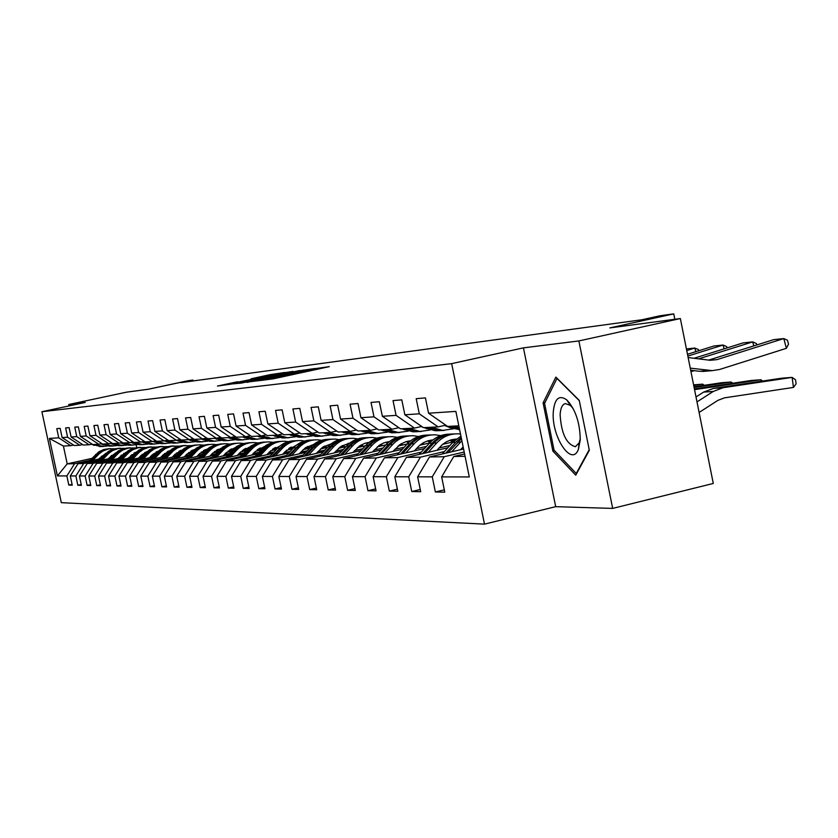 <?xml version="1.0" encoding="UTF-8"?>
<svg xmlns="http://www.w3.org/2000/svg" width="838" height="838" viewBox="0 0 838 838"><rect width="100%" height="100%" fill="white"/><g stroke="black" fill="none" stroke-linecap="round" stroke-linejoin="round"><path stroke-width="1.26" d="M260.45 380.515L273.251 378.839L329.303 366.635L315.444 368.626L260.45 380.515M237.521 381.74L217.461 386.056L231.466 384.055L284.847 372.47L270.161 374.628L251.054 378.807L272.811 375.015L237.615 382.191M578.869 340.94L523.436 347.854L555.688 506.665L612.672 508.404L578.869 340.94L680.351 318.545L609.834 327.909L673.752 313.862L660.218 315.727L641.73 319.791L181.123 382.589L192.918 380.064L188.215 380.714L148.221 389.272L126.569 392.153L68.747 404.503L69.051 405.917M523.436 347.854L451.661 363.64L41.9 411.73L85.277 402.45L68.747 404.503M246.959 382.118L259.801 380.515L315.004 368.511L299.281 370.815L247.011 382.379M241.533 383.06L233.006 383.867L284.449 372.753L293.153 371.381L271.355 376.503L299.889 370.501L241.533 383.06M680.351 318.545L713.285 483.463L612.672 508.404M451.661 363.64L484.5 524.138L61.31 502.664L41.9 411.73M72.089 484.343L68.821 485.076L72.257 485.15L70.298 475.942L75.86 475.963L77.84 485.254L81.391 485.317L79.39 475.963L85.141 475.984L87.152 485.422L90.808 485.495L88.786 475.994L94.725 476.005L96.768 485.611L100.55 485.673L98.496 476.015L104.635 476.026L106.709 485.789L110.626 485.862L108.542 476.036L114.89 476.057L116.995 485.988L121.049 486.061L118.923 476.068L125.501 476.078L127.638 486.187L131.828 486.26L129.68 476.089L136.479 476.11L138.658 486.396L143.005 486.469L140.815 476.12L147.865 476.141L150.075 486.606L154.58 486.689L152.348 476.152L159.67 476.173L161.923 486.826L166.584 486.92L164.321 476.183L171.905 476.204L174.199 487.056L179.049 487.15L176.745 476.214L184.622 476.235L186.958 487.297L191.986 487.391L189.639 476.246L197.831 476.267L200.209 487.548L205.436 487.643L203.047 476.277L211.564 476.298L213.983 487.81L219.43 487.915L216.99 476.319L225.851 476.34L228.313 488.083L233.98 488.187L231.508 476.351L240.736 476.372L243.24 488.355L249.148 488.47L246.623 476.393L256.239 476.413L258.806 488.648L264.965 488.764L262.388 476.424L272.423 476.455L275.032 488.952L281.463 489.078L278.834 476.466L289.32 476.497L291.98 489.277L298.695 489.402L296.013 476.518L306.97 476.539L309.693 489.602L316.722 489.738L313.978 476.56L325.437 476.592L328.224 489.958L335.577 490.094L332.78 476.602L344.785 476.633L347.623 490.324L355.333 490.46L352.473 476.654L365.064 476.686L367.966 490.701L376.053 490.859L373.13 476.707L386.349 476.738L389.324 491.099L397.82 491.267L394.824 476.759L408.724 476.801L411.762 491.529L420.697 491.697L417.628 476.822L432.261 476.853L435.362 491.969L444.779 492.147L441.647 476.885L469.29 476.948L455.872 411.395L428.564 413.207L425.421 397.893L416.193 398.668L419.304 413.825L438.148 426.898L423.441 427.652L404.859 414.789L401.79 399.873L393.022 400.595L396.07 415.376L414.485 428.103L400.522 428.826L382.348 416.287L379.342 401.737L371.014 402.439L373.989 416.842L392.006 429.255L378.713 429.936L360.927 417.712L357.994 403.518L350.064 404.188L352.976 418.235L370.606 430.355L357.952 430.994L340.542 419.063L337.672 405.215L330.109 405.843L332.948 419.576L350.221 431.392L338.154 432.01L321.101 420.362L318.293 406.839L311.076 407.436L313.862 420.844L330.78 432.387L319.247 432.974L302.539 421.598L299.795 408.378L292.902 408.954L295.625 422.059L312.207 433.34L301.188 433.906L284.815 422.771L282.123 409.855L275.534 410.4L278.206 423.211L294.452 434.241L283.914 434.786L267.856 423.902L265.217 411.259L258.911 411.783L261.529 424.321L277.472 435.111L267.374 435.634L251.63 424.981L249.043 412.61L242.999 413.113L245.565 425.39L261.205 435.949L251.526 436.441L236.075 426.018L233.54 413.909L227.747 414.391L230.261 426.406L245.607 436.745L236.326 437.216L221.159 427.013L218.666 415.145L213.103 415.606L215.576 427.38L230.639 437.509L221.735 437.96L206.829 427.956L204.388 416.339L199.056 416.779L201.476 428.312L216.277 438.243L207.709 438.683L193.075 428.878L190.676 417.481L185.544 417.911L187.932 429.224L202.461 438.944L194.227 439.374L179.856 429.758L177.499 418.581L172.565 418.99L174.901 430.083L189.179 439.625L181.259 440.034L167.129 430.606L164.814 419.639L160.058 420.037L162.352 430.921L176.399 440.285L168.763 440.673L154.873 431.413L152.6 420.655L148.022 421.043L150.274 431.727L164.08 440.914L156.727 441.291L143.068 432.199L140.826 421.64L136.416 422.006L138.637 432.502L152.212 441.521L145.121 441.877L131.681 432.963L129.481 422.582L125.229 422.939L127.407 433.246L140.763 442.108L133.912 442.454L120.693 433.686L118.535 423.494L114.429 423.839L116.566 433.969L129.712 442.674L123.102 443.009L110.092 434.398L107.966 424.384L103.996 424.709L106.112 434.66L119.038 443.218L112.659 443.543L99.848 435.079L97.753 425.233L93.919 425.547L95.993 435.331L108.731 443.742L102.55 444.056L89.938 435.739L87.885 426.05L84.177 426.364L86.22 435.98L98.758 444.255L92.788 444.559L80.364 436.378L78.343 426.846L74.75 427.15L76.761 436.608L89.111 444.748L83.339 445.041L71.094 436.986L69.104 427.621L65.626 427.914L67.606 437.227L79.778 445.219L74.184 445.512L62.127 437.583L60.158 428.365L56.795 428.647L58.744 437.813L70.738 445.69L63.416 446.057L67.208 463.864L74.582 463.718L90.001 460.292M68.821 485.076L66.872 475.932L57.403 475.911L49.4 438.431L58.744 437.813M62.127 437.583L67.606 437.227M71.094 436.986L76.761 436.608M80.364 436.378L86.22 435.98M89.938 435.739L95.993 435.331M99.848 435.079L106.112 434.66M110.092 434.398L116.566 433.969M120.693 433.686L127.407 433.246M131.681 432.963L138.637 432.502M143.068 432.199L150.274 431.727M154.873 431.413L162.352 430.921M167.129 430.606L174.901 430.083M179.856 429.758L187.932 429.224M193.075 428.878L201.476 428.312M206.829 427.956L215.576 427.38M221.159 427.013L230.261 426.406M236.075 426.018L245.565 425.39M251.63 424.981L261.529 424.321M267.856 423.902L278.206 423.211M284.815 422.771L295.625 422.059M302.539 421.598L313.862 420.844M321.101 420.362L332.948 419.576M340.542 419.063L352.976 418.235M360.927 417.712L373.989 416.842M382.348 416.287L396.07 415.376M404.859 414.789L419.304 413.825M99.334 460.062L83.674 463.55L78.049 463.655L100.728 458.606M110.417 456.448L112.68 455.945M123.563 453.526L125.03 453.201M109.024 457.904L111.286 457.401M121.321 455.17L123.636 454.646M82.648 444.59L79.778 445.219M78.049 463.655L70.298 475.942M83.674 463.55L75.86 475.963M108.961 459.821L93.07 463.372L87.257 463.477L110.407 458.323M120.316 456.113L122.757 455.568M133.965 453.075L135.316 452.771M118.881 457.611L121.321 457.066M131.587 454.783L134.08 454.227M92.086 444.098L89.111 444.748M87.257 463.477L79.39 475.963M93.07 463.372L85.141 475.984M118.923 459.58L102.781 463.184L96.768 463.299L120.41 458.03M130.539 455.767L133.169 455.181M144.744 452.593L145.634 452.394M129.052 457.318L131.692 456.731M142.209 454.385L144.89 453.787M101.827 443.574L98.758 444.255M96.768 463.299L88.786 475.994M102.781 463.184L94.725 476.005M129.209 459.329L112.816 462.995L106.604 463.11L130.749 457.716M141.109 455.401L143.947 454.772M139.569 457.014L142.418 456.375M153.197 453.966L156.067 453.327M111.904 443.04L108.731 443.742M106.604 463.11L98.496 476.015M112.816 462.995L104.635 476.026M139.852 459.067L123.186 462.796L116.765 462.922L141.433 457.401M152.045 455.024L155.093 454.343M150.452 456.689L153.511 456.008M164.573 453.536L167.652 452.845M122.317 442.495L119.038 443.218M116.765 462.922L108.542 476.036M123.186 462.796L114.89 476.057M150.861 458.795L133.933 462.586L127.282 462.712L152.506 457.066M163.368 454.636L166.647 453.903M161.713 456.364L165.002 455.621M176.357 453.086L179.657 452.342M133.106 441.919L129.712 442.674M127.282 462.712L118.923 476.068M133.933 462.586L125.501 476.078M162.258 458.512L145.047 462.377L138.165 462.513L163.965 456.72M175.09 454.227L178.609 453.442M173.382 456.019L176.912 455.223M188.571 452.614L192.101 451.818M144.283 441.322L140.763 442.108M138.165 462.513L129.68 476.089M145.047 462.377L136.479 476.11M174.074 458.229L156.57 462.157L149.436 462.293L175.833 456.364M187.241 453.808L191.022 452.949M185.46 455.663L189.262 454.814M201.246 452.111L204.682 451.347M155.858 440.715L152.212 441.521M149.436 462.293L140.815 476.12M156.57 462.157L147.865 476.141M186.319 457.925L168.511 461.937L161.116 462.073L188.141 455.998M199.842 453.358L203.896 452.447M197.998 455.296L202.073 454.374M214.402 451.598L217.43 450.917M167.862 440.076L164.08 440.914M161.116 462.073L152.348 476.152M168.511 461.937L159.67 476.173M199.015 457.611L180.903 461.696L173.225 461.843L200.911 455.6M212.925 452.897L217.272 451.923M210.998 454.908L215.376 453.924M228.072 451.064L230.649 450.477M180.317 439.405L176.399 440.285M173.225 461.843L164.321 476.183M180.903 461.696L171.905 476.204M212.203 457.286L193.777 461.455L185.795 461.602L214.172 455.202M226.501 452.415L231.162 451.368M224.5 454.51L229.203 453.452M242.276 450.498L244.361 450.027M193.253 438.724L189.179 439.625M185.795 461.602L176.745 476.214M193.777 461.455L184.622 476.235M225.904 456.951L207.143 461.193L198.857 461.35L227.946 454.783M240.621 451.912L245.607 450.781M238.537 454.091L243.575 452.949M257.067 449.901L258.617 449.545M206.703 438.002L202.461 438.944M198.857 461.35L189.639 476.246M207.143 461.193L197.831 476.267M240.139 456.605L221.033 460.931L212.423 461.099L242.266 454.332M255.297 451.389L260.639 450.174M253.128 453.662L258.523 452.436M272.455 449.273L273.429 449.053M220.677 437.258L216.277 438.243M212.423 461.099L203.047 476.277M221.033 460.931L211.564 476.298M254.962 456.239L235.499 460.659L226.532 460.827L257.172 453.871M270.58 450.834L276.299 449.535M268.307 453.201L274.099 451.892M235.237 436.483L230.639 437.509M226.532 460.827L216.99 476.319M235.499 460.659L225.851 476.34M270.391 455.851L250.552 460.376L241.208 460.554L272.696 453.389M286.502 450.247L292.619 448.864L290.252 447.492M284.124 452.73L290.336 451.315M250.384 435.676L245.607 436.745M241.208 460.554L231.508 476.351M250.552 460.376L240.736 476.372M286.46 455.463L266.243 460.072L256.512 460.261L288.869 452.887M303.105 449.639L309.651 448.152M300.612 452.237L307.263 450.718M266.191 434.828L261.205 435.949M256.512 460.261L246.623 476.393M266.243 460.072L256.239 476.413M303.23 455.044L282.616 459.758L272.455 459.957L305.734 452.352M320.43 449L327.438 447.398M317.812 451.713L324.945 450.079M282.678 433.948L277.472 435.111M272.455 459.957L262.388 476.424M282.616 459.758L272.423 476.455M320.745 454.615L299.7 459.434L289.1 459.643L323.353 451.797M338.531 448.33L346.021 446.612M335.766 451.169L343.433 449.419M299.889 433.016L294.452 434.241M289.1 459.643L278.834 476.466M299.7 459.434L289.32 476.497M339.034 454.165L317.56 459.098L306.478 459.308L341.768 451.211M357.459 447.618L365.473 445.774M354.547 450.603L362.76 448.707M387.219 443.093L387.753 442.967M317.895 432.052L312.207 433.34M306.478 459.308L296.013 476.518M317.56 459.098L306.97 476.539M358.172 453.693L336.248 458.742L324.652 458.962L361.021 450.593M377.268 446.864L385.847 444.884M374.188 450.006L383.018 447.974M407.436 442.349L409.269 441.919M336.729 431.046L330.78 432.387M324.652 458.962L313.978 476.56M336.248 458.742L325.437 476.592M378.2 453.201L355.804 458.365L343.664 458.596L381.196 449.943M398.019 446.067L407.205 443.951M394.771 449.367L404.241 447.188M428.616 441.553L431.884 440.798M356.464 429.978L350.221 431.392M343.664 458.596L332.78 476.602M355.804 458.365L344.785 476.633M399.202 452.677L376.314 457.977L363.577 458.218L402.334 449.262M419.796 445.229L429.643 442.946M416.35 448.707L426.532 446.35M450.802 440.725L454.521 439.866M377.152 428.867L370.606 430.355M363.577 458.218L352.473 476.654M376.314 457.977L365.064 476.686M421.242 452.132L397.841 457.569L384.474 457.82L424.531 448.54M442.674 444.329L453.222 441.888M438.997 448.005L449.943 445.47M398.878 427.694L392.006 429.255M384.474 457.82L373.13 476.707M397.841 457.569L386.349 476.738M444.402 451.556L420.456 457.139L406.409 457.401L447.848 447.764M421.724 426.458L414.485 428.103M406.409 457.401L394.824 476.759M420.456 457.139L408.724 476.801M464.189 452.028L444.255 456.689L429.465 456.972L463.571 449.011M445.753 425.149L438.148 426.898M429.465 456.972L417.628 476.822M444.255 456.689L432.261 476.853M465.059 456.291L453.746 456.501L464.587 453.966M458.826 425.84L447.576 426.416L428.564 413.207M453.746 456.501L441.647 476.885M555.688 506.665L484.5 524.138M193.096 380.955L192.918 380.064M674.831 319.278L673.752 313.862M99.492 458.177L101.587 457.716M111.381 455.537L113.539 455.055M103.399 455.82L101.346 456.281M91.824 458.396L67.208 463.864L57.403 475.911M136.165 444.831L136.741 447.565M73.524 445.072L70.738 445.69M49.4 438.431L63.416 446.057M74.582 463.718L66.872 475.932M444.308 489.832L435.362 491.969M420.247 489.507L411.762 491.529M397.39 489.193L389.324 491.099M455.034 440.149L452.908 440.641L453.169 441.898M375.654 488.889L367.966 490.701M454.552 440.579L452.908 440.641M354.945 488.596L347.623 490.324M335.21 488.313L328.224 489.958M316.366 488.041L309.693 489.602M298.359 487.789L291.98 489.277M281.139 487.538L275.032 488.952M264.651 487.297L258.806 488.648M248.855 487.056L243.24 488.355M233.697 486.836L228.313 488.083M219.158 486.616L213.983 487.81M205.174 486.407L200.209 487.548M191.734 486.208L186.958 487.297M178.808 486.009L174.199 487.056M166.353 485.82L161.923 486.826M154.36 485.631L150.075 486.606M142.785 485.453L138.658 486.396M131.629 485.275L127.638 486.187M120.85 485.108L116.995 485.988M110.427 484.951L106.709 485.789M100.371 484.793L96.768 485.611M90.63 484.636L87.152 485.422M81.213 484.49L77.84 485.254M555.877 377.1L543.087 402.879L552.87 451.095L575.748 475.177L589.334 450.278L579.247 400.386L555.877 377.1M554.567 450.697L552.87 451.095M545.056 402.429L543.087 402.879M259.005 380.504L309.756 369.548L264.075 379.017L257.224 380.714L259.047 380.672M248.32 381.122L267.437 377.372L248.32 381.122M699.112 412.464L717.946 400.334L724.514 397.841L793.45 387.428L792.13 377.393L723.173 387.69L713.306 391.43L696.996 401.894M793.45 387.428L796.1 383.835L795.576 379.834L792.13 377.393L781.938 378.168L713.421 388.392L703.616 392.1L696.011 396.971M708.655 360.11L773.663 339.652L783.802 338.573L787.49 340.259L788.527 344.156L786.39 348.325L719.549 369.495L712.237 370.637L690.261 368.133M706.528 371.129L699.468 371.297L690.669 370.207M786.39 348.325L783.802 338.573L716.909 359.638L709.964 360.267L688.145 357.543M553.258 412.317C551.54 436.87 571.715 467.227 578.367 449.461L580.242 439.95C579.99 422.656 575.476 409.279 566.687 399.82C558.946 394.562 554.473 398.72 553.258 412.317M573.182 408.567L570.343 405.362L565.262 403.591C562.204 404.555 560.496 408.284 560.119 414.779C561.366 433.634 566.457 444.266 575.413 446.696L579.173 442.873L580.284 438.724M589.208 449.681L576.24 473.47L554.054 450.153L544.574 403.413L556.987 378.441L579.299 400.69M460.596 449.702L463.142 446.905M761.061 381.28L760.862 379.761L694.555 389.639M451.692 451.787L461.874 440.704M442.171 454.007L452.709 442.443L460.931 436.116M762.695 381.039L760.862 379.761L751.152 380.494L694.409 388.937M448.058 452.625L461.445 438.641M461.225 437.551L455.631 442.338L445.774 453.159M436.891 450.32L442.129 444.789L446.445 441.773L451.263 439.824L456.354 439.049M731.27 383.448L731.071 382.013L694.126 387.502M428.187 452.342L436.734 442.977C442.82 436.577 450.1 433.539 458.596 433.854L460.502 434.032M419.126 454.447L429.381 443.229C435.069 437.216 441.898 434.189 449.859 434.126M732.841 383.217L731.071 382.013L721.822 382.704L693.99 386.842M452.551 439.51L455.17 440.023M424.73 453.149L433.927 443.072C439.646 437.038 446.497 433.979 454.5 433.927M456.134 439.227L454.866 439.154M452.174 434.011C444.391 434.21 437.719 437.247 432.157 443.134L422.551 453.651M453.966 439.259L455.83 439.468M694.042 358.276L743.055 342.91L752.702 341.883L756.368 343.517L756.756 344.973M444.559 425.432L449.65 427.548L459.612 429.674M454.688 426.05L459.245 427.872M694.241 370.647L690.962 371.684M753.771 345.905L752.702 341.883L698.641 358.853M449.901 426.291L459.538 429.297M459.444 428.878L451.755 426.196M687.485 354.264L713.892 346.01L723.089 345.036L726.724 346.628L727.07 347.927M423.798 427.631L435.278 430.742L439.384 430.659M421.242 426.563L422.844 427.233M431.109 427.254L442.674 430.397L453.348 428.794M724.105 348.849L723.089 345.036L687.851 356.066M426.563 427.485L438.075 430.617L443.082 430.418M443.972 430.439L439.845 430.533L428.323 427.401M414.339 450.896L419.419 445.554L423.515 442.653L428.092 440.757L432.942 439.929M444.863 442.715L446.193 443.512M702.852 385.522L702.673 384.15L693.717 385.48M405.812 452.876L414.182 443.742C420.142 437.499 427.275 434.524 435.582 434.838L440.736 435.645M450.1 440.18L452.384 442.076M397.191 454.877L407.174 443.983C412.746 438.127 419.419 435.163 427.202 435.1M704.381 385.302L702.673 384.15L693.592 384.862M429.768 440.338L431.958 440.736M402.523 453.641L411.5 443.836C417.094 437.949 423.798 434.974 431.612 434.912M444.046 444.014L443.522 443.658M432.775 440.044L431.968 440.002M429.402 434.985C421.786 435.184 415.26 438.159 409.824 443.889L400.449 454.123M431.12 440.107L432.544 440.254M392.854 451.452L400.658 444.109L406.032 441.636L410.651 440.778M422.446 443.292L424.049 444.245M384.506 453.379L392.687 444.475C398.532 438.379 405.519 435.477 413.668 435.77L418.497 436.514M427.715 440.872L429.915 442.663M376.283 455.285L386.025 444.706C391.461 438.986 397.987 436.095 405.602 436.022M408.064 441.134L409.845 441.427M381.363 454.112L390.141 444.559C395.609 438.819 402.167 435.917 409.813 435.844M422.006 444.716L421.158 444.161M407.697 435.907C400.25 436.116 393.86 439.018 388.539 444.611L379.394 454.563M409.353 440.914L410.369 440.998M372.365 451.986L379.876 444.894L383.93 442.852L389.345 441.595M401.067 443.857L402.931 444.936M364.184 453.871L372.198 445.167C377.928 439.206 384.778 436.378 392.75 436.661L397.296 437.342M406.378 441.542L408.169 442.946M356.339 455.673L365.829 445.387C371.161 439.814 377.54 436.986 384.988 436.902M387.345 441.888L388.759 442.097M361.188 454.563L369.768 445.25C375.12 439.657 381.531 436.808 389.01 436.734M400.973 445.387L399.841 444.653M386.999 436.797C379.698 437.007 373.455 439.845 368.238 445.303L359.303 454.992M388.57 441.678L389.22 441.731M399.066 445.219L399.726 445.669M401.716 428.763L412.956 431.8L416.936 431.717M408.682 428.407L419.995 431.465L430.24 429.978M695.812 351.667L694.849 348.042L686.427 348.943M686.751 350.567L694.849 348.042L698.442 349.593L698.756 350.745M404.356 428.627L415.617 431.675L420.456 431.486M421.305 431.507L417.314 431.591L406.021 428.543M380.672 429.831L391.681 432.806L395.546 432.722M387.313 429.496L398.396 432.481L408.232 431.109M383.186 429.705L394.227 432.68L398.909 432.513M399.716 432.523L395.829 432.607L384.778 429.622M360.602 430.858L371.391 433.759L375.141 433.686M366.929 430.543L377.791 433.456L387.24 432.167M362.99 430.742L373.811 433.644L378.347 433.476M379.122 433.497L375.351 433.571L364.509 430.659M352.798 452.489L360.047 445.638L364.918 443.292L369.108 442.37M380.661 444.412L382.757 445.596M344.774 454.332L352.641 445.837C358.245 440.002 364.959 437.237 372.784 437.52L377.058 438.138M386.014 442.192L387.439 443.271M337.285 456.061L346.555 446.036C351.761 440.599 358.015 437.834 365.305 437.74M367.568 442.6L368.626 442.757M341.914 454.992L350.315 445.91C355.553 440.453 361.827 437.666 369.149 437.583M380.892 446.026L379.488 445.146M367.222 437.646C360.078 437.855 353.961 440.62 348.859 445.963L340.123 455.401M378.755 445.669L379.698 446.298M341.422 431.842L352.002 434.671L355.647 434.597M347.477 431.539L358.119 434.388L367.212 433.183M343.716 431.727L354.317 434.566L358.716 434.409M359.45 434.419L355.783 434.493L345.162 431.654M334.1 452.97L341.087 446.35L349.624 443.134M361.178 444.957L363.472 446.235M326.233 454.772L333.943 446.465C339.442 440.767 346.031 438.054 353.699 438.337L357.721 438.903M366.562 442.82L367.631 443.616M319.069 456.417L328.119 446.664C333.22 441.354 339.348 438.651 346.482 438.546M348.65 443.292L349.394 443.386M323.499 455.401L331.712 446.539C336.845 441.207 342.993 438.494 350.158 438.389M361.681 446.644L360.057 445.638M348.315 438.452C341.317 438.662 335.315 441.375 330.319 446.591L321.782 455.799M359.345 446.109L360.55 446.905M323.091 432.785L333.461 435.551L337.012 435.477M328.873 432.481L339.317 435.268L348.074 434.147M325.28 432.67L335.682 435.446L339.945 435.299M340.647 435.31L337.086 435.372L326.673 432.597M316.209 453.431L322.955 447.031L331.178 443.847M342.533 445.481L345.015 446.843M308.489 455.202L316.052 447.073C321.446 441.5 327.909 438.85 335.43 439.112L339.233 439.636M347.959 443.438L348.692 443.972M301.628 456.773L310.479 447.262C315.476 442.076 321.478 439.426 328.465 439.322M339.725 447.324L340.49 447.88M305.87 455.799L313.925 447.146C318.943 441.93 324.966 439.269 331.984 439.164M343.308 447.23L341.464 446.109M330.224 439.227C323.363 439.437 317.487 442.097 312.584 447.188L304.225 456.176M340.783 446.56L342.218 447.482M305.545 433.675L315.727 436.389L319.173 436.315M311.087 433.393L321.321 436.116L329.763 435.069M307.64 433.571L317.843 436.284L321.981 436.148M322.661 436.158L319.184 436.221L308.971 433.508M299.082 453.882L305.587 447.681L313.422 444.549M324.694 445.994L327.344 447.419M291.509 455.61L298.915 447.66C304.215 442.202 310.552 439.604 317.937 439.856L321.52 440.338M284.93 457.108L293.572 447.838C298.475 442.757 304.362 440.17 311.212 440.055M321.991 447.712L323.007 448.414M288.995 456.176L296.882 447.722C301.795 442.621 307.703 440.023 314.585 439.908M325.699 447.796L323.667 446.581M312.888 439.971L306.111 441.081L299.868 444.109L287.413 456.542M323.018 446.989L324.662 448.037M288.743 434.534L298.726 437.185L302.089 437.122M294.054 434.262L304.1 436.933L312.239 435.938M290.755 434.43L300.758 437.09L304.781 436.954M305.43 436.965L302.047 437.027L292.022 434.367M282.657 454.301L285.475 451.284L296.411 445.229M307.598 446.497L310.029 447.754M275.22 455.998L282.49 448.215C287.696 442.862 293.918 440.327 301.167 440.579L304.55 441.018M268.914 457.433L277.378 448.382C282.176 443.417 287.947 440.882 294.662 440.767M305.011 448.089L306.237 448.927M272.811 456.542L280.541 448.278C285.36 443.292 291.153 440.746 297.899 440.631M308.824 448.34L306.603 447.042M296.275 440.683L289.623 441.773L283.506 444.737L271.303 456.888M305.985 447.429L307.829 448.571M272.622 435.362L282.427 437.949L285.716 437.897M277.65 435.069L287.581 437.708L295.437 436.776M274.55 435.268L284.375 437.865L288.293 437.74M288.911 437.74L285.611 437.803L275.775 435.205M266.903 454.709L269.668 451.755L280.091 445.889M291.195 446.989L293.373 448.058M259.602 456.364L266.735 448.749C271.847 443.512 277.965 441.018 285.077 441.27L288.272 441.668M253.547 457.747L266.013 445.355L272.141 442.443L278.782 441.448M288.712 448.466L290.147 449.419M257.287 456.899L269.071 445.24L275.22 442.317L281.893 441.312M280.332 441.364L273.806 442.433L267.793 445.345L255.831 457.223M289.655 447.848L291.676 449.074M257.161 436.148L266.788 438.693L269.993 438.63M261.823 435.812L271.732 438.463L279.326 437.583M259.015 436.053L268.663 438.599L272.465 438.484M273.062 438.494L269.846 438.546L260.189 436.001M251.767 455.097L254.48 452.206L264.42 446.518M275.461 447.461L279.305 448.32M244.602 456.731L251.61 449.262C256.627 444.13 262.64 441.678 269.627 441.93L272.643 442.296M238.788 458.051L251.002 445.942L257.004 443.082L263.53 442.097M273.073 448.843L274.696 449.901M242.381 457.234L250.772 448.361L255.077 445.104L259.969 442.956L266.515 441.972M276.697 449.116L274.55 447.932M265.018 442.024L258.607 443.072L252.72 445.921L240.988 457.548M273.974 448.267L276.152 449.566M242.318 436.912L251.767 439.395L254.899 439.342M246.623 436.514L256.522 439.175L263.865 438.347M244.088 436.818L253.568 439.311L257.276 439.206M257.853 439.206L254.71 439.259L245.22 436.766M237.227 455.474L239.898 452.646L249.368 447.125M260.335 447.921L262.043 448.686M230.188 457.077L237.07 449.755C242.004 444.716 247.912 442.317 254.783 442.558L257.633 442.904M224.594 458.344L236.567 446.497L242.465 443.7L248.876 442.726M258.041 449.21L259.832 450.362M228.051 457.558L239.396 446.382L245.314 443.574L251.735 442.6M261.393 449.378L259.466 448.361M250.3 442.653L244.005 443.69L238.222 446.476L226.71 457.862M258.911 448.676L260.953 449.849M228.041 437.646L237.332 440.076L240.38 440.023M232.032 437.195L241.899 439.866L249.001 439.081M229.748 437.551L239.06 440.002L242.674 439.887M243.219 439.898L240.16 439.95L230.785 437.478M223.254 455.841L225.862 453.065L234.891 447.722M245.806 448.361L247.283 449M216.33 457.401L223.097 450.226C227.936 445.292 233.739 442.935 240.496 443.166L243.198 443.491M210.946 458.616L222.688 447.031L228.481 444.287L234.766 443.333M243.596 449.577L245.534 450.802M214.277 457.873L225.401 446.926L231.215 444.171L237.531 443.208M246.676 449.65L244.958 448.78M236.138 443.26L229.958 444.276L224.27 447.021L212.978 458.166M244.434 449.074L246.267 450.079M214.308 438.347L223.442 440.736L226.428 440.683M217.995 437.855L227.842 440.526L234.724 439.793M215.953 438.264L225.108 440.652L228.627 440.558M229.162 440.558L226.166 440.61L216.801 438.127M209.793 456.186L212.36 453.463L220.96 448.299M231.822 448.801L233.1 449.325M202.985 457.726L209.636 450.687C214.402 445.837 220.111 443.532 226.752 443.763L229.298 444.046M197.81 458.889L209.322 447.544L215.01 444.852L221.19 443.91M229.685 449.933L231.487 451.022M201.015 458.166L211.941 447.44L217.65 444.737L223.851 443.794M234.252 449.849L231.005 449.189M222.51 443.847L216.434 444.842L210.851 447.534L199.769 458.449M230.492 449.461L232.136 450.331M201.089 439.018L210.076 441.364L212.988 441.322M204.503 438.494L214.298 441.165L220.97 440.463M202.618 438.913L211.668 441.291L215.104 441.197M215.617 441.197L212.684 441.238L203.341 438.756M196.836 456.521L199.36 453.85L207.552 448.854M218.351 449.22L219.441 449.65M190.142 458.03L196.679 451.127C201.371 446.371 206.976 444.098 213.512 444.329L215.921 444.59M185.146 459.161L196.448 448.047L202.042 445.397L208.107 444.475M216.298 450.289L217.922 451.232M188.236 458.459L198.973 447.942L204.577 445.292L210.673 444.36M218.886 450.205L217.566 449.587M209.385 444.402L203.414 445.387L197.925 448.026L187.042 458.732M217.073 449.849L218.529 450.582M188.361 439.667L197.192 441.972L200.041 441.93M191.504 439.112L201.267 441.783L207.74 441.113M189.692 439.51L198.732 441.898L202.084 441.804M202.576 441.804L199.716 441.856L190.394 439.363M184.339 456.846L186.822 454.227L194.626 449.398M205.373 449.629L206.284 449.975M177.761 458.334L184.192 451.546C188.801 446.874 194.322 444.653 200.743 444.873L203.037 445.125M172.942 459.413L184.035 448.519L189.535 445.921L195.495 445.009M203.393 450.635L204.849 451.441M175.917 458.742L186.465 448.424L191.986 445.826L197.967 444.905M205.76 450.488L204.619 449.975M196.731 444.947L190.855 445.91L185.46 448.508L174.765 459.004M204.147 450.216L207.028 450.771M176.085 440.296L184.769 442.558L187.565 442.516M178.986 439.709L188.707 442.37L194.982 441.741M177.237 440.097L186.256 442.485L189.535 442.401M190.006 442.401L187.209 442.443L177.918 439.95M172.293 457.16L174.733 454.584L182.16 449.922M192.866 450.027L193.599 450.299M165.819 458.616L173.078 451.033L177.279 447.974L183.323 445.764L190.603 445.627M161.168 459.664L172.073 448.979L177.467 446.434L183.333 445.533M190.959 450.97L192.237 451.672M164.049 459.015L174.409 448.896L179.835 446.329L185.711 445.428M193.107 450.771L192.143 450.352M184.517 445.47L178.745 446.424L173.435 448.969L162.928 459.266M191.682 450.582L192.782 451.095M164.196 440.882L172.796 443.124L175.53 443.082M166.919 440.285L176.588 442.946L182.684 442.349M165.233 440.662L174.231 443.051L177.426 442.967M177.886 442.967L175.142 443.009L165.882 440.516M160.666 457.464L163.075 454.94L170.135 450.425M180.799 450.415L181.364 450.614M154.297 458.889L161.43 451.441L165.578 448.435L171.518 446.266L178.609 446.12M149.813 459.894L160.508 449.43L165.819 446.926L171.591 446.036M178.955 451.305L180.076 451.892M152.579 459.276L162.782 449.346L168.103 446.822L173.895 445.931M180.893 451.054L180.097 450.729M172.733 445.973L167.055 446.916L161.839 449.419L151.51 459.517M179.646 450.938L180.589 451.357M152.652 441.427L161.231 443.669L163.902 443.627M155.271 440.84L164.897 443.491L170.816 442.925M153.647 441.197L162.614 443.606L165.735 443.522M166.186 443.522L163.494 443.564L154.276 441.06M149.447 457.758L151.804 455.275L158.529 450.917M143.162 459.161L150.191 451.839L154.265 448.885L160.121 446.748L167.024 446.591M138.836 460.125L149.353 449.859L154.58 447.398L160.247 446.518M167.359 451.64L168.333 452.122M141.517 459.528L148.787 451.944L152.526 449.158L156.779 447.303L162.467 446.424M169.119 451.336L168.469 451.085M161.357 446.465L155.774 447.387L150.631 449.849L140.48 459.758M168.04 451.284L168.815 451.63M141.496 441.94L150.065 444.192L152.684 444.161M144.031 441.385L144.848 441.699M145.278 441.877L153.605 444.025L159.356 443.491M142.46 441.731L151.406 444.13L154.454 444.056M154.883 444.056L152.254 444.088L143.068 441.595M138.595 458.03L140.92 455.6L147.31 451.399M132.414 459.413L139.338 452.227L143.35 449.315L149.112 447.209L155.837 447.052M128.224 460.355L138.563 450.278L143.707 447.848L149.29 446.989M156.161 451.954L156.989 452.352M130.822 459.779L140.679 450.195L145.833 447.764L151.437 446.895M150.358 446.937L144.859 447.848L139.799 450.268L129.817 459.999M156.821 451.63L157.45 451.892M130.728 442.443L139.265 444.706L141.842 444.664M134.489 442.422L142.69 444.538L148.295 444.025M131.66 442.244L140.564 444.643L143.549 444.569M143.968 444.569L141.381 444.601L132.247 442.108M128.109 458.302L136.458 451.871M122.023 459.664L128.832 452.593L132.792 449.734L138.469 447.67L145.026 447.502M117.969 460.575L128.141 450.676L133.19 448.299L138.689 447.44M145.341 452.269L146.032 452.593M120.473 460.01L131.137 450.006L135.253 448.204L140.763 447.356M139.726 447.387L134.31 448.288L129.335 450.666L119.509 460.23M120.316 442.935L128.832 445.198L131.346 445.156M124.066 442.956L132.142 445.041L137.589 444.549M121.217 442.736L130.089 445.135L133.012 445.062M133.41 445.062L130.875 445.104L121.782 442.611M117.959 458.575L125.972 452.321M111.967 459.905L118.682 452.949L122.568 450.142L128.162 448.11L134.562 447.932M108.05 460.785L118.043 451.064L123.018 448.718L128.434 447.88M134.876 452.572L135.431 452.824M110.469 460.24L120.023 450.991L125.019 448.634L130.445 447.796M129.44 447.838L124.108 448.718L119.206 451.054L109.537 460.45M110.249 443.407L118.734 445.669L121.206 445.638M113.978 443.47L121.929 445.523L127.24 445.051M111.119 443.218L119.949 445.617L122.809 445.544M123.196 445.544L112.774 443.532M112.449 443.407L111.663 443.093M108.144 458.826L115.822 452.761M102.236 460.146L108.846 453.295L112.69 450.53L118.2 448.529L124.443 448.351M98.444 460.984L108.28 451.441L113.182 449.137L118.504 448.309M100.79 460.46L111.119 450.792L115.11 449.053L120.452 448.225M119.478 448.257L114.23 449.126L109.401 451.431L99.879 460.67M100.497 443.868L111.381 446.099M104.226 443.972L112.062 445.984L117.226 445.533M101.346 443.679L110.134 446.078L112.931 446.015M113.308 446.005L103.053 444.035M98.633 459.077L105.997 453.201M92.809 460.366L99.334 453.63L103.116 450.917L108.542 448.938L114.638 448.749M89.142 461.183L98.811 451.808L103.64 449.535L108.888 448.718M91.415 460.68L100.675 451.734L105.515 449.461L110.773 448.634M109.83 448.676L104.656 449.535L99.9 451.797L90.535 460.879M91.07 444.318L101.869 446.549M94.767 444.454L102.487 446.434L107.526 446.005M92.924 444.549L100.623 446.528L103.378 446.465M103.734 446.455L93.636 444.517M91.876 444.14L92.547 444.402M277.294 377.959L277.169 377.362M281.778 376.995L281.652 376.398M291.027 374.995L290.817 374.01M292.357 374.701L292.179 373.832M304.969 371.978L304.843 371.381M309.411 371.014L309.295 370.417M318.409 369.066L318.21 368.091M299.407 371.402L299.281 370.815M303.262 370.626L303.147 370.061M284.564 373.298L284.449 372.753M270.276 375.152L270.161 374.628M233.938 382.987L233.833 382.463M723.173 387.69L713.421 388.392M713.306 391.43L703.616 392.1M710.1 360.288L716.909 359.638M699.468 371.297L709.126 370.459M457.485 442.275L460.429 442.181M452.709 442.443L455.631 442.338M433.927 443.072L436.734 442.977M429.381 443.229L432.157 443.134M452.562 427.401L449.65 427.548M457.359 427.171L454.416 427.317M429.171 428.574L426.395 428.71M433.728 428.344L430.931 428.48M411.5 443.836L414.182 443.742M407.174 443.983L409.824 443.889M390.141 444.559L392.687 444.475M386.025 444.706L388.539 444.611M369.768 445.25L372.198 445.167M365.829 445.387L368.238 445.303M406.901 429.685L404.262 429.81M411.238 429.465L408.577 429.601M385.679 430.742L383.165 430.868M389.817 430.533L387.282 430.659M365.441 431.748L363.032 431.863M369.39 431.549L366.96 431.675M350.315 445.91L352.641 445.837M346.555 446.036L348.859 445.963M346.104 432.712L343.81 432.827M349.875 432.523L347.561 432.638M331.712 446.539L333.943 446.465M328.119 446.664L330.319 446.591M327.627 433.634L325.437 433.738M331.24 433.445L329.02 433.56M313.925 447.146L316.052 447.073M310.479 447.262L312.584 447.188M309.945 434.513L307.85 434.618M313.402 434.335L311.286 434.44M296.882 447.722L298.915 447.66M293.572 447.838L295.594 447.764M293.007 435.351L290.996 435.456M296.317 435.194L294.285 435.289M280.541 448.278L282.49 448.215M276.77 436.169L274.843 436.263M279.944 436.001L277.996 436.106M264.86 448.812L266.735 448.749M261.823 448.917L263.687 448.854M261.194 436.944L259.34 437.027M264.242 436.787L262.367 436.881M249.808 449.325L251.61 449.262M246.885 449.419L248.677 449.357M246.236 437.687L244.455 437.771M249.158 437.541L247.367 437.625M235.342 449.807L237.07 449.755M231.854 438.4L230.136 438.484M234.661 438.264L232.943 438.347M221.431 450.289L223.097 450.226M218.728 450.373L220.373 450.32M218.027 439.091L216.372 439.175M220.729 438.955L219.064 439.039M208.034 450.739L209.636 450.687M204.713 439.751L203.121 439.835M207.311 439.625L205.719 439.709M195.128 451.179L196.679 451.127M192.625 451.263L194.165 451.211M191.881 440.39L190.352 440.474M194.395 440.264L192.855 440.348M182.694 451.598L184.192 451.546M180.285 451.682L181.762 451.63M179.521 441.008L178.044 441.081M181.94 440.893L180.463 440.966M170.701 452.007L172.146 451.954M168.375 452.08L169.8 452.038M167.6 441.605L166.175 441.678M169.936 441.49L168.501 441.553M159.126 452.394L160.519 452.352M156.874 452.478L158.256 452.426M156.088 442.181L154.716 442.244M158.351 442.066L156.968 442.129M147.949 452.771L149.29 452.73M145.781 452.855L147.111 452.803M144.974 442.726L143.654 442.799M147.153 442.621L145.822 442.684M137.149 453.138L138.448 453.096M135.044 453.211L136.332 453.169M134.237 443.26L132.959 443.333M136.343 443.155L135.054 443.229M126.706 453.494L127.963 453.452M124.673 453.568L125.92 453.526M123.856 443.784L122.61 443.847M125.889 443.679L124.642 443.742M116.608 453.84L117.812 453.798M114.638 453.903L115.843 453.861M113.811 444.287L112.606 444.339M115.78 444.182L114.565 444.245M106.824 454.175L107.997 454.133M104.918 454.238L106.091 454.196M104.09 444.769L102.917 444.821M105.997 444.674L104.823 444.727M97.355 454.489L98.496 454.458M95.511 454.552L96.642 454.521M94.663 445.24L93.542 445.292M96.517 445.146L95.385 445.198M288.66 375.508L288.502 374.743M316.156 369.558L315.999 368.793M702.558 371.475L712.237 370.637M579.173 442.873L578.367 449.461M569.379 402.638L568.656 402.806M570.343 405.362L566.687 399.82M456.207 439.164L455.642 439.185M458.732 429.643L459.601 429.601M435.278 430.742L438.075 430.617M439.845 430.533L442.674 430.397M412.956 431.8L415.617 431.675M417.314 431.591L419.995 431.465M391.681 432.806L394.227 432.68M395.829 432.607L398.396 432.481M371.391 433.759L373.811 433.644M375.351 433.571L377.791 433.456M352.002 434.671L354.317 434.566M355.783 434.493L358.119 434.388M333.461 435.551L335.682 435.446M337.086 435.372L339.317 435.268M315.727 436.389L317.843 436.284M319.184 436.221L321.321 436.116M298.726 437.185L300.758 437.09M302.047 437.027L304.1 436.933M282.427 437.949L284.375 437.865M285.611 437.803L287.581 437.708M266.788 438.693L268.663 438.599M269.846 438.546L271.732 438.463M251.767 439.395L253.568 439.311M254.71 439.259L256.522 439.175M237.332 440.076L239.06 440.002M240.16 439.95L241.899 439.866M223.442 440.736L225.108 440.652M226.166 440.61L227.842 440.526M210.076 441.364L211.668 441.291M212.684 441.238L214.298 441.165M197.192 441.972L198.732 441.898M199.716 441.856L201.267 441.783M184.769 442.558L186.256 442.485M187.209 442.443L188.707 442.37M172.796 443.124L174.231 443.051M175.142 443.009L176.588 442.946M161.231 443.669L162.614 443.606M163.494 443.564L164.897 443.491M150.065 444.192L151.406 444.13M152.254 444.088L153.605 444.025M139.265 444.706L140.564 444.643M141.381 444.601L142.69 444.538M128.832 445.198L130.089 445.135M130.875 445.104L132.142 445.041M118.734 445.669L119.949 445.617M120.714 445.575L121.929 445.523M108.961 446.13L110.134 446.078M110.878 446.046L112.062 445.984M99.492 446.581L100.623 446.528M101.346 446.497L102.487 446.434"/></g></svg>

